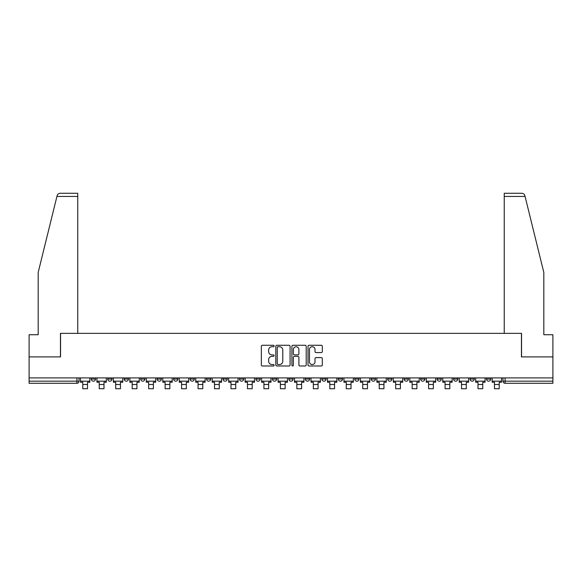 <?xml version="1.0" encoding="UTF-8"?>
<svg xmlns="http://www.w3.org/2000/svg" width="582" height="582" viewBox="0 0 582 582"><rect width="100%" height="100%" fill="white"/><g stroke="black" fill="none" stroke-linecap="round" stroke-linejoin="round"><path stroke-width="0.87" d="M274.107 345.992A0.728 0.728 0 0 0 273.387 345.272L262.373 345.272A1.033 1.033 0 0 0 261.34 346.305L261.34 364.958A1.033 1.033 0 0 0 262.373 365.991L273.387 365.991A0.728 0.728 0 0 0 274.107 365.263A0.728 0.728 0 0 0 273.387 364.543L271.961 364.543A3.317 3.317 0 0 1 268.644 361.226L268.644 359.669A3.317 3.317 0 0 1 271.961 356.359L273.387 356.359A0.728 0.728 0 0 0 274.107 355.631A0.728 0.728 0 0 0 273.387 354.904L271.961 354.904A3.317 3.317 0 0 1 268.644 351.586L268.644 350.037A3.317 3.317 0 0 1 271.961 346.719L273.387 346.719A0.728 0.728 0 0 0 274.107 345.992M486.501 377.907L486.501 379.064L490.721 379.064A2.11 2.11 0 0 1 488.611 381.174A2.11 2.11 0 0 1 486.501 379.064L486.501 377.907M420.633 379.064L420.633 377.907L420.633 379.064A2.11 2.11 0 0 0 422.743 381.174A2.11 2.11 0 0 1 420.633 379.064L424.853 379.064A2.11 2.11 0 0 1 422.743 381.174A2.11 2.11 0 0 0 424.853 379.064L424.853 377.907L424.853 379.064M272.42 377.907L272.42 379.064L276.646 379.064A2.11 2.11 0 0 1 274.529 381.174A2.11 2.11 0 0 1 272.42 379.064L272.42 377.907M223.015 377.907L223.015 379.064L227.242 379.064A2.11 2.11 0 0 1 225.132 381.174A2.11 2.11 0 0 1 223.015 379.064L223.015 377.907M190.081 377.907L190.081 379.064L194.308 379.064A2.11 2.11 0 0 1 192.191 381.174A2.11 2.11 0 0 1 190.081 379.064L190.081 377.907M173.618 377.907L173.618 379.064L177.837 379.064A2.11 2.11 0 0 1 175.728 381.174A2.11 2.11 0 0 1 173.618 379.064L173.618 377.907M140.677 377.907L140.677 379.064L144.903 379.064A2.11 2.11 0 0 1 142.794 381.174A2.11 2.11 0 0 1 140.677 379.064L140.677 377.907M321.279 352.576A1.033 1.033 0 0 0 322.319 351.535L322.319 346.305A1.033 1.033 0 0 0 321.279 345.272L309.057 345.272A1.033 1.033 0 0 0 308.016 346.305L308.016 364.958A1.033 1.033 0 0 0 309.057 365.991L321.279 365.991A1.033 1.033 0 0 0 322.319 364.958L322.319 358.636A1.033 1.033 0 0 0 321.279 357.603L316.048 357.603A1.033 1.033 0 0 0 315.015 358.636L315.015 361.771A2.772 2.772 0 0 1 312.243 364.543A2.772 2.772 0 0 1 309.471 361.771L309.471 349.491A2.772 2.772 0 0 1 312.243 346.719A2.772 2.772 0 0 1 315.015 349.491L315.015 351.535A1.033 1.033 0 0 0 316.048 352.576L321.279 352.576M56.927 196.44L57.116 195.683C57.596 194.184 58.615 193.384 60.186 193.275L77.762 193.275L77.762 196.44L56.927 196.44L38.179 272.449L38.179 334.73L29.1 334.73L29.1 356.897L60.557 356.897L60.557 333.355L521.443 333.355L521.443 356.897L552.9 356.897L552.9 377.907L29.1 377.907L29.1 381.174L79.028 381.174L79.028 377.907L79.028 381.174A2.11 2.11 0 0 1 76.919 383.291L29.1 383.291L29.1 381.174M77.762 196.44L77.762 333.355L60.455 333.355L60.455 356.897L29.1 356.897L29.1 377.907M290.091 346.305A1.033 1.033 0 0 0 289.058 345.272L276.828 345.272A1.033 1.033 0 0 0 275.795 346.305L275.795 364.958A1.033 1.033 0 0 0 276.828 365.991L289.058 365.991A1.033 1.033 0 0 0 290.091 364.958L290.091 346.305M292.942 345.272L305.172 345.272A1.033 1.033 0 0 1 306.205 346.305L306.205 364.958A1.033 1.033 0 0 1 305.172 365.991L299.934 365.991A1.033 1.033 0 0 1 298.901 364.958L298.901 357.392A1.033 1.033 0 0 0 297.868 356.359L294.39 356.359A1.033 1.033 0 0 0 293.357 357.392L293.357 365.263A0.728 0.728 0 0 1 292.63 365.991A0.728 0.728 0 0 1 291.909 365.263L291.909 346.305A1.033 1.033 0 0 1 292.942 345.272M502.972 377.907L502.972 381.174L552.9 381.174L552.9 383.291L505.081 383.291A2.11 2.11 0 0 1 502.972 381.174L502.972 377.907M552.9 377.907L552.9 381.174M490.721 377.907L490.721 379.064L490.721 377.907M470.03 377.907L470.03 379.064L474.257 379.064L474.257 377.907L474.257 379.064A2.11 2.11 0 0 1 472.148 381.174A2.11 2.11 0 0 1 470.03 379.064A2.11 2.11 0 0 0 472.148 381.174M457.787 377.907L457.787 379.064A2.11 2.11 0 0 1 455.677 381.174A2.11 2.11 0 0 1 453.567 379.064L457.787 379.064M453.567 377.907L453.567 379.064M437.097 377.907L437.097 379.064L441.323 379.064L441.323 377.907L441.323 379.064A2.11 2.11 0 0 1 439.206 381.174A2.11 2.11 0 0 1 437.097 379.064A2.11 2.11 0 0 0 439.206 381.174M404.163 377.907L404.163 379.064L408.382 379.064L408.382 377.907L408.382 379.064A2.11 2.11 0 0 1 406.272 381.174A2.11 2.11 0 0 1 404.163 379.064A2.11 2.11 0 0 0 406.272 381.174M391.919 379.064L391.919 377.907L391.919 379.064A2.11 2.11 0 0 1 389.809 381.174A2.11 2.11 0 0 1 387.692 379.064L391.919 379.064A2.11 2.11 0 0 1 389.809 381.174M387.692 377.907L387.692 379.064M375.448 377.907L375.448 379.064A2.11 2.11 0 0 1 373.338 381.174A2.11 2.11 0 0 1 371.229 379.064L375.448 379.064A2.11 2.11 0 0 1 373.338 381.174M371.229 377.907L371.229 379.064M358.985 377.907L358.985 379.064A2.11 2.11 0 0 1 356.868 381.174A2.11 2.11 0 0 1 354.758 379.064L358.985 379.064M354.758 377.907L354.758 379.064M342.514 377.907L342.514 379.064A2.11 2.11 0 0 1 340.405 381.174A2.11 2.11 0 0 1 338.295 379.064L342.514 379.064M338.295 377.907L338.295 379.064M326.044 377.907L326.044 379.064A2.11 2.11 0 0 1 323.934 381.174A2.11 2.11 0 0 1 321.824 379.064L326.044 379.064M321.824 377.907L321.824 379.064M309.58 377.907L309.58 379.064A2.11 2.11 0 0 1 307.471 381.174A2.11 2.11 0 0 1 305.354 379.064A2.11 2.11 0 0 0 307.471 381.174M305.354 377.907L305.354 379.064L309.58 379.064M293.11 377.907L293.11 379.064A2.11 2.11 0 0 1 291 381.174A2.11 2.11 0 0 1 288.89 379.064A2.11 2.11 0 0 0 291 381.174M288.89 377.907L288.89 379.064L293.11 379.064M276.646 377.907L276.646 379.064A2.11 2.11 0 0 1 274.529 381.174M260.176 377.907L260.176 379.064A2.11 2.11 0 0 1 258.066 381.174A2.11 2.11 0 0 1 255.956 379.064L260.176 379.064M255.956 377.907L255.956 379.064M243.705 377.907L243.705 379.064A2.11 2.11 0 0 1 241.595 381.174A2.11 2.11 0 0 1 239.486 379.064L243.705 379.064L243.705 377.907M239.486 377.907L239.486 379.064M227.242 377.907L227.242 379.064M210.771 377.907L210.771 379.064A2.11 2.11 0 0 1 208.662 381.174A2.11 2.11 0 0 1 206.552 379.064L210.771 379.064L210.771 377.907M206.552 377.907L206.552 379.064M194.308 377.907L194.308 379.064L194.308 377.907M177.837 379.064L177.837 377.907L177.837 379.064A2.11 2.11 0 0 1 175.728 381.174M161.367 377.907L161.367 379.064A2.11 2.11 0 0 1 159.257 381.174A2.11 2.11 0 0 1 157.147 379.064A2.11 2.11 0 0 0 159.257 381.174A2.11 2.11 0 0 0 161.367 379.064L161.367 377.907M157.147 377.907L157.147 379.064L161.367 379.064M144.903 377.907L144.903 379.064M128.433 377.907L128.433 379.064A2.11 2.11 0 0 1 126.323 381.174A2.11 2.11 0 0 1 124.213 379.064A2.11 2.11 0 0 0 126.323 381.174A2.11 2.11 0 0 0 128.433 379.064L124.213 379.064L124.213 377.907M107.743 377.907L107.743 379.064L111.97 379.064L111.97 377.907L111.97 379.064A2.11 2.11 0 0 1 109.853 381.174A2.11 2.11 0 0 1 107.743 379.064A2.11 2.11 0 0 0 109.853 381.174M91.279 377.907L91.279 379.064L95.499 379.064L95.499 377.907L95.499 379.064A2.11 2.11 0 0 1 93.389 381.174A2.11 2.11 0 0 1 91.279 379.064A2.11 2.11 0 0 0 93.389 381.174M76.919 377.907L76.919 383.291A2.11 2.11 0 0 0 79.028 381.174M277.97 346.719A0.728 0.728 0 0 0 277.243 347.447L277.243 363.815A0.728 0.728 0 0 0 277.97 364.543L279.469 364.543A3.317 3.317 0 0 0 282.787 361.226L282.787 350.037A3.317 3.317 0 0 0 279.469 346.719L277.97 346.719M298.901 349.542A2.772 2.772 0 0 0 296.129 346.77A2.772 2.772 0 0 0 293.357 349.542L293.357 353.871A1.033 1.033 0 0 0 294.39 354.904L297.868 354.904A1.033 1.033 0 0 0 298.901 353.871L298.901 349.542M80.454 381.174L89.854 381.174L89.854 382.236L87.526 382.236L87.526 388.725L82.775 388.725L82.775 382.236L80.454 382.236L80.454 377.907M89.854 381.174L89.854 377.907M57.116 195.683C57.407 194.832 57.407 194.832 57.116 195.683M525.073 196.44L524.884 195.683C524.593 194.832 524.593 194.832 524.884 195.683C524.593 194.832 524.593 194.832 524.884 195.683C524.404 194.184 523.385 193.384 521.814 193.275L504.238 193.275L504.238 333.355L521.545 333.355L521.545 356.897L552.9 356.897L552.9 334.73L543.821 334.73L543.821 272.449L525.073 196.44L504.238 196.44M96.925 381.174L106.317 381.174L106.317 382.236L103.996 382.236L103.996 388.725L99.246 388.725L99.246 382.236L96.925 382.236L96.925 377.907M106.317 381.174L106.317 377.907M113.388 381.174L122.787 381.174L122.787 382.236L120.467 382.236L120.467 388.725L115.716 388.725L115.716 382.236L113.388 382.236L113.388 377.907M122.787 381.174L122.787 377.907M129.859 381.174L139.251 381.174L139.251 382.236L136.93 382.236L136.93 388.725L132.179 388.725L132.179 382.236L129.859 382.236L129.859 377.907M139.251 381.174L139.251 377.907M146.329 381.174L155.721 381.174L155.721 382.236L153.401 382.236L153.401 388.725L148.65 388.725L148.65 382.236L146.329 382.236L146.329 377.907M155.721 381.174L155.721 377.907M162.793 381.174L172.192 381.174L172.192 382.236L169.864 382.236L169.864 388.725L165.113 388.725L165.113 382.236L162.793 382.236L162.793 377.907M172.192 381.174L172.192 377.907M179.263 381.174L188.655 381.174L188.655 382.236L186.335 382.236L186.335 388.725L181.584 388.725L181.584 382.236L179.263 382.236L179.263 377.907M188.655 381.174L188.655 377.907M195.727 381.174L205.126 381.174L205.126 382.236L202.805 382.236L202.805 388.725L198.055 388.725L198.055 382.236L195.727 382.236L195.727 377.907M205.126 381.174L205.126 377.907M212.197 381.174L221.589 381.174L221.589 382.236L219.268 382.236L219.268 388.725L214.518 388.725L214.518 382.236L212.197 382.236L212.197 377.907M221.589 381.174L221.589 377.907M228.668 381.174L238.06 381.174L238.06 382.236L235.739 382.236L235.739 388.725L230.989 388.725L230.989 382.236L228.668 382.236L228.668 377.907M238.06 381.174L238.06 377.907M245.131 381.174L254.53 381.174L254.53 382.236L252.202 382.236L252.202 388.725L247.459 388.725L247.459 382.236L245.131 382.236L245.131 377.907M254.53 381.174L254.53 377.907M261.602 381.174L270.994 381.174L270.994 382.236L268.673 382.236L268.673 388.725L263.922 388.725L263.922 382.236L261.602 382.236L261.602 377.907M270.994 381.174L270.994 377.907M278.065 381.174L287.464 381.174L287.464 382.236L285.144 382.236L285.144 388.725L280.393 388.725L280.393 382.236L278.065 382.236L278.065 377.907M287.464 381.174L287.464 377.907M294.536 381.174L303.935 381.174L303.935 382.236L301.607 382.236L301.607 388.725L296.856 388.725L296.856 382.236L294.536 382.236L294.536 377.907M303.935 381.174L303.935 377.907M311.006 381.174L320.398 381.174L320.398 382.236L318.078 382.236L318.078 388.725L313.327 388.725L313.327 382.236L311.006 382.236L311.006 377.907M320.398 381.174L320.398 377.907M327.47 381.174L336.869 381.174L336.869 382.236L334.541 382.236L334.541 388.725L329.798 388.725L329.798 382.236L327.47 382.236L327.47 377.907M336.869 381.174L336.869 377.907M343.94 381.174L353.332 381.174L353.332 382.236L351.011 382.236L351.011 388.725L346.261 388.725L346.261 382.236L343.94 382.236L343.94 377.907M353.332 381.174L353.332 377.907M360.411 381.174L369.803 381.174L369.803 382.236L367.482 382.236L367.482 388.725L362.732 388.725L362.732 382.236L360.411 382.236L360.411 377.907M369.803 381.174L369.803 377.907M376.874 381.174L386.273 381.174L386.273 382.236L383.945 382.236L383.945 388.725L379.195 388.725L379.195 382.236L376.874 382.236L376.874 377.907M386.273 381.174L386.273 377.907M393.345 381.174L402.737 381.174L402.737 382.236L400.416 382.236L400.416 388.725L395.665 388.725L395.665 382.236L393.345 382.236L393.345 377.907M402.737 381.174L402.737 377.907M409.808 381.174L419.207 381.174L419.207 382.236L416.887 382.236L416.887 388.725L412.136 388.725L412.136 382.236L409.808 382.236L409.808 377.907M419.207 381.174L419.207 377.907M426.279 381.174L435.671 381.174L435.671 382.236L433.35 382.236L433.35 388.725L428.599 388.725L428.599 382.236L426.279 382.236L426.279 377.907M435.671 381.174L435.671 377.907M442.749 381.174L452.141 381.174L452.141 382.236L449.821 382.236L449.821 388.725L445.07 388.725L445.07 382.236L442.749 382.236L442.749 377.907M452.141 381.174L452.141 377.907M459.213 381.174L468.612 381.174L468.612 382.236L466.284 382.236L466.284 388.725L461.533 388.725L461.533 382.236L459.213 382.236L459.213 377.907M468.612 381.174L468.612 377.907M475.683 381.174L485.075 381.174L485.075 382.236L482.754 382.236L482.754 388.725L478.004 388.725L478.004 382.236L475.683 382.236L475.683 377.907M485.075 381.174L485.075 377.907M492.146 381.174L501.546 381.174L501.546 382.236L499.225 382.236L499.225 388.725L494.474 388.725L494.474 382.236L492.146 382.236L492.146 377.907M501.546 381.174L501.546 377.907M505.081 377.907L505.081 383.291M82.775 384.498L87.526 384.498M99.246 384.498L103.996 384.498M115.716 384.498L120.467 384.498M132.179 384.498L136.93 384.498M148.65 384.498L153.401 384.498M165.113 384.498L169.864 384.498M181.584 384.498L186.335 384.498M198.055 384.498L202.805 384.498M214.518 384.498L219.268 384.498M230.989 384.498L235.739 384.498M247.459 384.498L252.202 384.498M263.922 384.498L268.673 384.498M280.393 384.498L285.144 384.498M296.856 384.498L301.607 384.498M313.327 384.498L318.078 384.498M329.798 384.498L334.541 384.498M346.261 384.498L351.011 384.498M362.732 384.498L367.482 384.498M379.195 384.498L383.945 384.498M395.665 384.498L400.416 384.498M412.136 384.498L416.887 384.498M428.599 384.498L433.35 384.498M445.07 384.498L449.821 384.498M461.533 384.498L466.284 384.498M478.004 384.498L482.754 384.498M494.474 384.498L499.225 384.498"/></g></svg>
